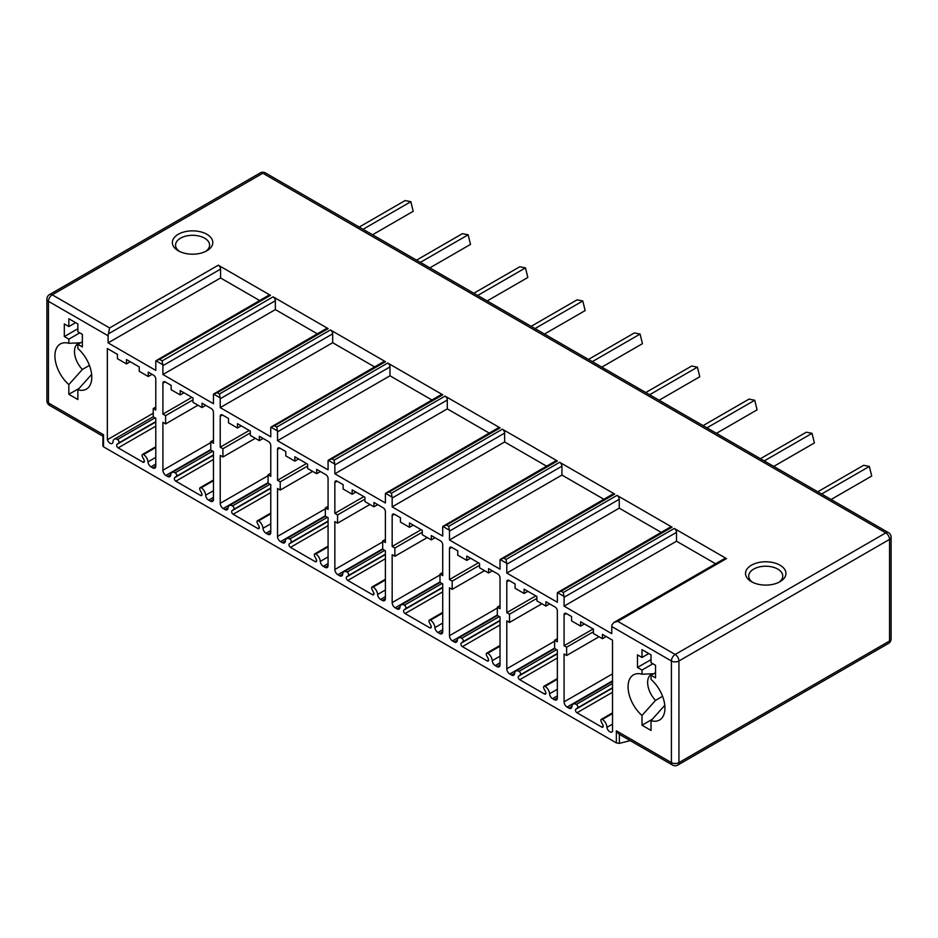 <?xml version="1.0" encoding="UTF-8"?>
<svg xmlns="http://www.w3.org/2000/svg" width="938" height="938" viewBox="0 0 938 938"><rect width="100%" height="100%" fill="white"/><g stroke="black" fill="none" stroke-linecap="round" stroke-linejoin="round"><path stroke-width="1.41" d="M179.51 251.431A17.025 9.826 180 0 1 175.558 245.135A17.025 9.826 180 0 1 180.542 238.182A17.025 9.826 180 0 1 199.091 236.059A17.025 9.826 180 0 1 209.596 245.135A17.025 9.826 180 0 1 205.645 251.431M178.279 234.277A20.214 11.666 180 0 1 206.864 234.277A20.214 11.666 180 0 1 206.864 250.786L206.864 250.786A20.214 11.666 180 0 1 178.279 250.786A20.214 11.666 180 0 1 178.279 234.277M265.489 172.955A5.323 5.323 0 0 0 260.166 172.955A5.323 3.072 60 0 1 262.828 173.225A5.323 3.072 -60 0 1 265.489 172.955L888.438 532.62A5.323 3.072 120 0 0 885.777 532.878L262.828 173.225L52.223 294.813A5.323 3.072 -120 0 0 49.562 294.555A5.323 5.323 0 0 0 46.9 299.163A5.323 3.072 0 0 0 48.459 301.333A5.323 3.072 -60 0 1 52.223 294.813L109.605 327.948L108.421 333.846A5.323 3.072 120 0 0 108.105 335.769L108.105 342.886L155.79 370.416L155.79 361.564A3.189 1.841 60 0 1 155.919 360.767L162.778 364.718A3.189 1.841 -120 0 1 162.907 365.668L162.907 374.52L213.454 403.703L213.454 394.851A3.189 1.841 -120 0 1 213.583 394.054L326.565 328.464A3.189 1.841 60 0 1 328.159 328.628L217.206 392.682L213.583 394.054L220.09 397.818A3.189 1.841 -120 0 1 220.219 398.756L220.219 407.62L270.765 436.803L270.765 427.939A3.189 1.841 -120 0 1 270.894 427.142L383.877 361.552A3.189 1.841 60 0 1 385.471 361.716L274.529 425.77L270.894 427.142L277.402 430.905A3.189 1.841 -120 0 1 277.531 431.843L277.531 440.708L328.077 469.891L328.077 461.027A3.189 1.841 -120 0 1 328.206 460.241L441.188 394.652A3.189 1.841 60 0 1 442.783 394.804L331.841 458.858L328.206 460.241L334.725 463.993A3.189 1.841 -120 0 1 334.854 464.943L334.854 473.796L385.401 502.979L385.401 494.127A3.189 1.841 -120 0 1 385.53 493.329L498.512 427.74A3.189 1.841 60 0 1 500.106 427.892L389.153 491.946L385.53 493.329L392.037 497.081A3.189 1.841 -120 0 1 392.166 498.031L392.166 506.883L442.713 536.067L442.713 527.215A3.189 1.841 -120 0 1 442.842 526.417L555.824 460.828A3.189 1.841 60 0 1 557.418 460.992L446.476 525.046L442.842 526.417L449.349 530.181A3.189 1.841 -120 0 1 449.478 531.119L449.478 539.983L500.024 569.167L500.024 560.303A3.189 1.841 -120 0 1 500.153 559.505L613.135 493.916A3.189 1.841 60 0 1 614.73 494.08L503.788 558.133L500.153 559.505L506.672 563.269A3.189 1.841 -120 0 1 506.801 564.207L506.801 573.071L557.348 602.255L557.348 593.391A3.189 1.841 -120 0 1 557.477 592.605L670.459 527.015A3.189 1.841 60 0 1 672.054 527.168L561.1 591.221L557.477 592.605L563.949 596.334A3.189 1.841 -120 0 1 564.078 597.283L564.078 606.136L611.764 633.678L611.764 626.549A5.323 3.072 -60 0 1 612.08 624.638L614.05 622.41L724.875 558.427A3.189 1.841 60 0 1 726.469 558.591L674.27 528.446A3.189 1.841 60 0 1 676.521 532.362L676.521 541.214L715.612 563.785M672.054 527.168L616.993 495.381A3.189 1.841 60 0 1 619.244 499.286L619.244 508.15L661.184 532.362M614.73 494.08L559.669 462.293A3.189 1.841 60 0 1 561.932 466.198L561.932 475.062L603.873 499.274M557.418 460.992L502.358 429.194A3.189 1.841 60 0 1 504.621 433.11L504.621 441.962L546.549 466.174M500.106 427.892L445.046 396.106A3.189 1.841 60 0 1 447.297 400.022L447.297 408.874L489.237 433.086M442.783 394.804L387.722 363.018A3.189 1.841 60 0 1 389.985 366.922L389.985 375.786L431.926 399.998M385.471 361.716L330.411 329.93A3.189 1.841 60 0 1 332.673 333.834L332.673 342.698L374.602 366.91M328.159 328.628L273.099 296.83A3.189 1.841 60 0 1 275.35 300.746L275.35 309.599L317.29 333.811M259.638 300.523L220.559 277.965L220.559 269.112A3.189 1.841 -120 0 0 218.296 265.196L270.496 295.341A3.189 1.841 -120 0 0 268.901 295.177L155.919 360.767L159.554 359.395L162.145 360.884L273.099 296.83M780.029 581.689A20.214 11.666 180 0 1 751.444 581.689A20.214 11.666 180 0 1 751.444 565.192A20.214 11.666 180 0 1 780.029 565.192A20.214 11.666 180 0 1 780.029 581.689L780.029 581.689M752.663 582.346A17.025 9.826 180 0 1 748.712 576.049A17.025 9.826 180 0 1 753.695 569.096A17.025 9.826 180 0 1 772.244 566.962A17.025 9.826 180 0 1 782.749 576.049A17.025 9.826 180 0 1 778.798 582.346M817.748 491.805L863.652 465.295L869.362 466.432L871.719 476.035L831.08 499.497M821.582 494.009L869.362 466.432M760.425 458.705L806.328 432.207L812.05 433.333L814.395 442.947L773.756 466.409M764.259 460.921L812.05 433.333M703.113 425.618L749.016 399.119L754.738 400.245L757.083 409.847L716.444 433.321M706.947 427.834L754.738 400.245M645.801 392.53L691.705 366.019L697.415 367.157L699.771 376.759L659.133 400.221M649.635 394.746L697.415 367.157M588.478 359.442L634.381 332.931L640.103 334.057L642.448 343.671L601.809 367.133M592.312 361.646L640.103 334.057M531.166 326.342L577.069 299.843L582.791 300.969L585.136 310.584L544.497 334.045M535 328.558L582.791 300.969M473.854 293.254L519.758 266.755L525.468 267.881L527.824 277.484L487.185 300.946M477.688 295.47L525.468 267.881M416.531 260.166L462.434 233.656L468.156 234.793L470.501 244.396L429.862 267.858M420.365 262.382L468.156 234.793M359.219 227.078L405.122 200.568L410.844 201.693L413.189 211.308L372.55 234.77M363.053 229.282L410.844 201.693M108.105 335.769L48.459 301.333L48.459 402.953A5.323 3.072 180 0 1 46.9 400.772A5.323 5.323 0 0 0 49.562 405.38A5.323 3.072 -60 0 1 48.459 402.953L103.52 434.74L103.52 436.475M103.52 434.74L103.52 446.816L616.348 742.896L616.348 730.819L671.409 762.606A5.323 3.072 120 0 0 672.511 765.045A5.323 5.323 0 0 0 677.834 765.045A5.323 3.072 -120 0 0 678.936 762.606A5.323 3.072 180 0 1 671.409 762.606L671.409 660.985A5.323 3.072 0 0 0 678.936 660.985A5.323 3.072 -120 0 0 675.172 654.478A5.323 3.072 120 0 0 671.409 660.985L611.764 626.549M557.348 678.549L543.993 686.253A2.122 1.231 -120 0 1 545.06 686.358A6.378 3.682 -120 0 1 549.562 693.745A4.256 2.462 -120 0 0 552.552 698.681L554.335 699.701A4.256 2.462 -120 0 0 556.457 699.912A4.256 2.462 -120 0 0 557.348 697.966L557.348 650.069L554.639 648.498L554.639 640.255L557.348 641.815L557.348 610.943A3.189 1.841 -120 0 0 555.085 607.027L545.904 601.727L545.904 606.077L536.888 600.859L536.888 596.521L524.096 589.134L524.096 593.484L515.068 588.267L515.068 583.928L509.053 580.458A3.189 1.841 -120 0 0 507.458 580.294A3.189 1.841 -120 0 0 506.801 581.759L506.801 612.631L509.51 614.202L509.51 622.445L506.801 620.886L506.801 668.782A4.256 2.462 -120 0 0 509.803 674L511.585 675.02A4.256 2.462 -120 0 0 513.707 675.231A4.256 2.462 -120 0 0 514.587 673.554A6.378 3.682 -120 0 1 515.888 671.045A6.378 3.682 -120 0 1 519.077 671.362L556.656 649.671M543.993 686.253A2.122 1.231 -120 0 0 543.911 688.551L545.564 691.787A2.122 1.231 -120 0 1 545.482 694.085A2.122 1.231 -120 0 1 544.415 693.979L519.722 679.722A2.122 1.231 -120 0 1 518.362 677.928A2.122 1.231 -120 0 1 518.573 676.204L520.238 674.879A2.122 1.231 -120 0 0 520.449 673.156A2.122 1.231 -120 0 0 519.077 671.362M500.024 645.461L486.681 653.165A2.122 1.231 -120 0 1 487.748 653.27A6.378 3.682 -120 0 1 492.239 660.657A4.256 2.462 -120 0 0 495.241 665.593L497.023 666.613A4.256 2.462 -120 0 0 499.145 666.824A4.256 2.462 -120 0 0 500.024 664.878L500.024 616.981L497.316 615.41L497.316 607.156L500.024 608.727L500.024 577.843A3.189 1.841 -120 0 0 497.773 573.939L488.592 568.639L488.592 572.989L479.564 567.771L479.564 563.433L466.784 556.046L466.784 560.396L457.756 555.179L457.756 550.841L451.741 547.358A3.189 1.841 -120 0 0 450.146 547.206A3.189 1.841 -120 0 0 449.478 548.66L449.478 579.543L452.186 581.103L452.186 589.357L449.478 587.798L449.478 635.694A4.256 2.462 -120 0 0 452.491 640.9L454.262 641.932A4.256 2.462 -120 0 0 456.396 642.143A4.256 2.462 -120 0 0 457.263 640.466A6.378 3.682 -120 0 1 458.576 637.957A6.378 3.682 -120 0 1 461.766 638.274L499.333 616.583M486.681 653.165A2.122 1.231 -120 0 0 486.588 655.451L488.252 658.699A2.122 1.231 -120 0 1 488.159 660.997A2.122 1.231 -120 0 1 487.103 660.891L462.411 646.634A2.122 1.231 -120 0 1 461.05 644.84A2.122 1.231 -120 0 1 461.262 643.116L462.915 641.791A2.122 1.231 -120 0 0 463.126 640.056A2.122 1.231 -120 0 0 461.766 638.274M442.713 612.362L429.37 620.077A2.122 1.231 -120 0 1 430.425 620.182A6.378 3.682 -120 0 1 434.927 627.569A4.256 2.462 -120 0 0 437.929 632.493L439.699 633.525A4.256 2.462 -120 0 0 441.833 633.736A4.256 2.462 -120 0 0 442.713 631.79L442.713 583.882L440.004 582.322L440.004 574.068L442.713 575.639L442.713 544.755A3.189 1.841 -120 0 0 440.45 540.851L431.281 535.551L431.281 539.889L422.252 534.683L422.252 530.345L409.46 522.958L409.46 527.297L400.444 522.091L400.444 517.741L394.417 514.27A3.189 1.841 -120 0 0 392.823 514.118A3.189 1.841 -120 0 0 392.166 515.572L392.166 546.455L394.875 548.015L394.875 556.269L392.166 554.698L392.166 602.606A4.256 2.462 -120 0 0 395.179 607.812L396.95 608.844A4.256 2.462 -120 0 0 399.084 609.055A4.256 2.462 -120 0 0 399.951 607.378A6.378 3.682 -120 0 1 401.253 604.858A6.378 3.682 -120 0 1 404.454 605.174L442.021 583.483M429.37 620.077A2.122 1.231 -120 0 0 429.276 622.363L430.929 625.611A2.122 1.231 -120 0 1 430.847 627.897A2.122 1.231 -120 0 1 429.78 627.792L405.099 613.546A2.122 1.231 -120 0 1 403.727 611.752A2.122 1.231 -120 0 1 403.938 610.017L405.603 608.692A2.122 1.231 -120 0 0 405.814 606.968A2.122 1.231 -120 0 0 404.454 605.174M385.401 579.274L372.046 586.977A2.122 1.231 -120 0 1 373.113 587.082A6.378 3.682 -120 0 1 377.615 594.481A4.256 2.462 -120 0 0 380.605 599.405L382.387 600.426A4.256 2.462 -120 0 0 384.51 600.637A4.256 2.462 -120 0 0 385.401 598.69L385.401 550.794L382.692 549.234L382.692 540.98L385.401 542.539L385.401 511.667A3.189 1.841 -120 0 0 383.138 507.763L373.957 502.463L373.957 506.801L364.941 501.596L364.941 497.246L352.149 489.871L352.149 494.209L343.12 489.003L343.12 484.653L337.105 481.182A3.189 1.841 -120 0 0 335.511 481.018A3.189 1.841 -120 0 0 334.854 482.484L334.854 513.356L337.563 514.927L337.563 523.17L334.854 521.61L334.854 569.507A4.256 2.462 -120 0 0 337.856 574.724L339.638 575.744A4.256 2.462 -120 0 0 341.76 575.955A4.256 2.462 -120 0 0 342.64 574.279A6.378 3.682 -120 0 1 343.941 571.77A6.378 3.682 -120 0 1 347.13 572.086L384.709 550.395M372.046 586.977A2.122 1.231 -120 0 0 371.964 589.275L373.617 592.511A2.122 1.231 -120 0 1 373.535 594.809A2.122 1.231 -120 0 1 372.468 594.704L347.775 580.446A2.122 1.231 -120 0 1 346.415 578.664A2.122 1.231 -120 0 1 346.626 576.929L348.279 575.604A2.122 1.231 -120 0 0 348.49 573.88A2.122 1.231 -120 0 0 347.13 572.086M328.077 546.186L314.734 553.889A2.122 1.231 -120 0 1 315.801 553.995A6.378 3.682 -120 0 1 320.292 561.381A4.256 2.462 -120 0 0 323.293 566.317L325.076 567.338A4.256 2.462 -120 0 0 327.198 567.549A4.256 2.462 -120 0 0 328.077 565.602L328.077 517.706L325.369 516.135L325.369 507.892L328.077 509.451L328.077 478.579A3.189 1.841 -120 0 0 325.826 474.663L316.645 469.363L316.645 473.713L307.617 468.496L307.617 464.158L294.837 456.771L294.837 461.121L285.809 455.903L285.809 451.565L279.794 448.094A3.189 1.841 -120 0 0 278.199 447.93A3.189 1.841 -120 0 0 277.531 449.396L277.531 480.268L280.239 481.827L280.239 490.082L277.531 488.522L277.531 536.419A4.256 2.462 -120 0 0 280.544 541.636L282.315 542.656A4.256 2.462 -120 0 0 284.449 542.868A4.256 2.462 -120 0 0 285.316 541.191A6.378 3.682 -120 0 1 286.629 538.682A6.378 3.682 -120 0 1 289.819 538.998L327.385 517.307M314.734 553.889A2.122 1.231 -120 0 0 314.64 556.187L316.305 559.423A2.122 1.231 -120 0 1 316.212 561.721A2.122 1.231 -120 0 1 315.156 561.616L290.463 547.358A2.122 1.231 -120 0 1 289.103 545.564A2.122 1.231 -120 0 1 289.314 543.841L290.968 542.516A2.122 1.231 -120 0 0 291.179 540.78A2.122 1.231 -120 0 0 289.819 538.998M270.765 513.098L257.411 520.801A2.122 1.231 -120 0 1 258.478 520.907A6.378 3.682 -120 0 1 262.98 528.293A4.256 2.462 -120 0 0 265.982 533.218L267.752 534.25A4.256 2.462 -120 0 0 269.886 534.461A4.256 2.462 -120 0 0 270.765 532.514L270.765 484.618L268.057 483.047L268.057 474.792L270.765 476.363L270.765 445.48A3.189 1.841 -120 0 0 268.502 441.575L259.334 436.276L259.334 440.626L250.305 435.408L250.305 431.07L237.513 423.683L237.513 428.021L228.497 422.815L228.497 418.477L222.47 414.995A3.189 1.841 -120 0 0 220.876 414.842A3.189 1.841 -120 0 0 220.219 416.296L220.219 447.18L222.927 448.739L222.927 456.994L220.219 455.434L220.219 503.331A4.256 2.462 -120 0 0 223.221 508.537L225.003 509.569A4.256 2.462 -120 0 0 227.125 509.78A4.256 2.462 -120 0 0 228.004 508.103A6.378 3.682 -120 0 1 229.306 505.594A6.378 3.682 -120 0 1 232.507 505.91L270.074 484.207M257.411 520.801A2.122 1.231 -120 0 0 257.329 523.087L258.982 526.335A2.122 1.231 -120 0 1 258.9 528.622A2.122 1.231 -120 0 1 257.833 528.516L233.152 514.27A2.122 1.231 -120 0 1 231.78 512.476A2.122 1.231 -120 0 1 231.991 510.753L233.656 509.428A2.122 1.231 -120 0 0 233.867 507.693A2.122 1.231 -120 0 0 232.507 505.91M213.454 479.998L200.099 487.713A2.122 1.231 -120 0 1 201.166 487.807A6.378 3.682 -120 0 1 205.668 495.205A4.256 2.462 -120 0 0 208.658 500.13L210.44 501.162A4.256 2.462 -120 0 0 212.563 501.373A4.256 2.462 -120 0 0 213.454 499.426L213.454 451.518L210.745 449.959L210.745 441.704L213.454 443.275L213.454 412.392A3.189 1.841 -120 0 0 211.191 408.487L202.01 403.188L202.01 407.526L192.994 402.32L192.994 397.97L180.202 390.595L180.202 394.933L171.173 389.727L171.173 385.377L165.158 381.907A3.189 1.841 -120 0 0 163.564 381.754A3.189 1.841 -120 0 0 162.907 383.208L162.907 414.092L165.604 415.651L165.604 423.906L162.907 422.335L162.907 470.243A4.256 2.462 -120 0 0 165.909 475.449L167.691 476.481A4.256 2.462 -120 0 0 169.813 476.692A4.256 2.462 -120 0 0 170.681 475.015A6.378 3.682 -120 0 1 171.994 472.494A6.378 3.682 -120 0 1 175.183 472.811L212.762 451.119M200.099 487.713A2.122 1.231 -120 0 0 200.017 489.999L201.67 493.247A2.122 1.231 -120 0 1 201.588 495.534A2.122 1.231 -120 0 1 200.521 495.428L175.828 481.182A2.122 1.231 -120 0 1 174.468 479.388A2.122 1.231 -120 0 1 174.679 477.653L176.332 476.328A2.122 1.231 -120 0 0 176.543 474.605A2.122 1.231 -120 0 0 175.183 472.811M147.981 461.883A6.378 3.682 60 0 0 143.537 454.543A2.122 1.231 60 0 0 142.47 454.438A2.122 1.231 60 0 0 142.4 456.771L144.006 459.913A2.122 1.231 60 0 1 143.948 462.258A2.122 1.231 60 0 1 142.893 462.153L118.153 447.872A2.122 1.231 60 0 1 116.793 446.113A2.122 1.231 60 0 1 116.98 444.378L118.645 443.041A2.122 1.231 60 0 0 118.88 441.317A2.122 1.231 60 0 0 117.508 439.512A6.378 3.682 60 0 0 114.319 439.195A6.378 3.682 60 0 0 112.994 442.244A4.256 2.462 60 0 1 112.185 443.463A4.256 2.462 60 0 1 107.354 439.734L107.354 348.537L117.438 354.353L117.438 358.691L126.454 363.909L126.454 359.559L139.246 366.946L139.246 371.296L148.274 376.501L148.274 372.163L153.539 375.2A3.189 1.841 60 0 1 155.79 379.104L155.79 410.023L153.234 408.546L153.234 416.8L155.79 418.278L155.79 466.139A4.256 2.462 60 0 1 154.911 468.085A4.256 2.462 60 0 1 152.788 467.874L150.983 466.831A4.256 2.462 60 0 1 147.981 461.883L155.79 457.369M653.094 673.754A17.552 10.13 -120 0 0 651.277 674.434A17.552 10.13 -120 0 0 655.545 700.381L642.002 715.471A26.065 15.043 60 0 1 628.19 689.196A26.065 15.043 60 0 1 638.239 673.66A26.065 15.043 60 0 1 642.002 674.211L642.002 670.06L637.488 667.457L637.488 654.865L642.002 657.468L642.002 649.659L651.031 654.865L651.031 662.685L655.545 665.288L655.545 677.881L651.031 675.278L651.031 679.429A26.065 15.043 60 0 1 662.978 716.515A26.065 15.043 60 0 1 651.031 720.689L664.561 705.587A17.552 10.13 -120 0 0 664.819 705.622M642.002 715.471L642.002 725.215L651.031 730.432L651.031 720.689M68.837 384.568A26.065 15.043 60 0 1 55.037 358.281A26.065 15.043 60 0 1 65.085 342.745A26.065 15.043 60 0 1 68.837 343.308L68.837 339.157L64.323 336.554L64.323 323.95L68.837 326.565L68.837 318.744L77.866 323.95L77.866 331.771L82.38 334.374L82.38 346.966L77.866 344.363L77.866 348.514A26.065 15.043 60 0 1 89.825 385.6A26.065 15.043 60 0 1 77.866 389.774L77.866 399.518L68.837 394.312L68.837 384.568L82.38 369.466L89.427 365.398M612.514 712.857L601.293 719.34A2.122 1.231 -120 0 1 602.36 719.446A6.378 3.682 -120 0 1 606.874 727.384A4.256 2.462 -120 0 0 608.973 731.159A4.256 2.462 -120 0 0 611.939 731.992A4.256 2.462 -120 0 0 612.514 731.382L612.514 640.185L602.431 634.369L602.431 638.708L593.414 633.502L593.414 629.152L580.622 621.777L580.622 626.115L571.594 620.909L571.594 616.559L566.329 613.522A3.189 1.841 -120 0 0 564.735 613.37A3.189 1.841 -120 0 0 564.078 614.824L564.078 645.743L566.634 647.22L566.634 655.474L564.078 653.997L564.078 701.859A4.256 2.462 -120 0 0 567.08 707.064L568.885 708.108A4.256 2.462 -120 0 0 571.019 708.319A4.256 2.462 -120 0 0 571.887 706.631A6.378 3.682 -120 0 1 573.2 704.133A6.378 3.682 -120 0 1 576.331 704.415L612.514 683.532M601.293 719.34A2.122 1.231 -120 0 0 601.223 721.65L602.888 724.91A2.122 1.231 -120 0 1 602.782 727.161A2.122 1.231 -120 0 1 601.715 727.056L576.976 712.774A2.122 1.231 -120 0 1 575.604 710.957A2.122 1.231 -120 0 1 575.862 709.234L577.468 707.956A2.122 1.231 -120 0 0 577.702 706.232A2.122 1.231 -120 0 0 576.331 704.415M606.874 727.384L612.514 724.124M575.862 709.234L612.514 688.07M577.468 707.956L612.514 687.718M566.634 655.474L599.054 636.761M566.634 647.22L593.414 631.766M564.078 645.743L593.109 628.988M580.622 626.115L584.386 623.946M602.431 638.708L606.194 636.539M614.05 622.41L617.779 621.343L675.172 654.478L885.777 532.878A5.323 3.072 60 0 1 889.541 539.397L889.541 641.017A5.323 3.072 60 0 1 888.438 643.445A5.323 5.323 0 0 0 891.1 638.837A5.323 3.072 180 0 1 889.541 641.017L678.936 762.606L678.936 660.985L889.541 539.397A5.323 3.072 0 0 0 891.1 537.228L891.1 638.837M564.078 606.136L676.521 541.214M563.949 596.334L563.328 592.499L674.27 528.446M506.672 563.269L506.039 559.435L616.993 495.381M449.349 530.181L448.727 526.347L559.669 462.293M392.037 497.081L391.416 493.247L502.358 429.194M334.725 463.993L334.092 460.159L445.046 396.106M277.402 430.905L276.78 427.071L387.722 363.018M220.09 397.818L219.469 393.983L330.411 329.93M162.778 364.718L162.145 360.884M506.801 573.071L619.244 508.15M509.51 614.202L536.888 598.385M509.51 622.445L541.883 603.755M506.801 612.631L535.797 595.888M524.096 593.484L527.86 591.315M545.904 606.077L549.668 603.908M554.639 640.255L557.348 638.684M449.478 539.983L561.932 475.062M452.186 581.103L479.564 565.297M452.186 589.357L484.571 570.656M449.478 579.543L478.474 562.8M466.784 560.396L470.548 558.216M488.592 572.989L492.356 570.808M497.316 607.156L500.024 605.596M392.166 506.883L504.621 441.962M394.875 548.015L422.252 532.209M394.875 556.269L427.259 537.568M392.166 546.455L421.162 529.712M409.46 527.297L413.224 525.128M431.281 539.889L435.044 537.72M440.004 574.068L442.713 572.508M334.854 473.796L447.297 408.874M337.563 514.927L364.941 499.122M337.563 523.17L369.935 504.48M334.854 513.356L363.85 496.624M352.149 494.209L355.912 492.04M373.957 506.801L377.721 504.632M382.692 540.98L385.401 539.42M277.531 440.708L389.985 375.786M280.239 481.827L307.617 466.022M280.239 490.082L312.624 471.392M277.531 480.268L306.527 463.524M294.837 461.121L298.589 458.952M316.645 473.713L320.409 471.544M325.369 507.892L328.077 506.321M220.219 407.62L332.673 342.698M222.927 448.739L250.305 432.934M222.927 456.994L255.312 438.292M220.219 447.18L249.215 430.436M237.513 428.021L241.277 425.852M259.334 440.626L263.097 438.445M268.057 474.792L270.765 473.233M162.907 374.52L275.35 309.599M165.604 415.651L192.994 399.846M165.604 423.906L197.988 405.204M162.907 414.092L191.903 397.349M180.202 394.933L183.965 392.764M202.01 407.526L205.774 405.357M210.745 441.704L213.454 440.145M107.354 439.734L153.234 413.236M116.98 444.378L155.79 421.971M143.537 454.543L155.79 447.461M153.234 408.546L155.79 407.069M148.274 376.501L152.038 374.332M126.454 363.909L130.218 361.74M108.105 342.886L220.559 277.965M616.348 730.819L618.904 734.091L672.511 765.045M619.361 734.36L619.361 743.377L630.219 740.621M619.361 743.377L616.348 742.896M103.52 446.816L103.52 445.562M664.561 703.594L664.808 705.446M642.002 725.215L652.309 719.27M655.545 700.381L662.58 696.313M642.002 674.211L653.704 673.73M642.002 670.06L652.907 663.764M637.488 667.457L651.031 659.637M642.002 657.468L648.768 653.563M651.031 675.278L655.545 672.675M68.837 343.296L80.539 342.816M79.929 342.839A17.552 10.13 -120 0 0 78.124 343.519A17.552 10.13 -120 0 0 82.38 369.466M68.837 339.157L79.753 332.861M64.323 336.554L77.866 328.734M68.837 326.565L75.615 322.649M77.866 344.363L82.38 341.76M77.866 389.774L91.408 374.672A17.552 10.13 -120 0 0 91.666 374.708M91.408 372.679L91.654 374.543M68.837 394.312L79.155 388.355M726.469 558.591L617.779 621.343M561.1 591.221L563.328 592.499M503.788 558.133L506.039 559.435M446.476 525.046L448.727 526.347M389.153 491.946L391.416 493.247M331.841 458.858L334.092 460.159M274.529 425.77L276.78 427.071M217.206 392.682L219.469 393.983M159.554 359.395L270.496 295.341M109.605 327.948L218.296 265.196M602.36 719.446L612.514 713.584M601.715 727.056L603.216 726.188M576.976 712.774L612.514 692.267M568.885 708.108L571.922 706.361M567.08 707.064L612.514 680.836M564.078 701.859L612.514 673.883M564.078 614.824L566.329 613.522M564.078 597.283L676.521 532.362M506.801 564.207L619.244 499.286M506.801 581.759L509.053 580.458M554.335 699.701L557.348 697.966M552.552 698.681L557.348 695.914M549.562 693.745L557.348 689.254M545.06 686.358L557.348 679.264M544.415 693.979L545.916 693.112M519.722 679.722L557.348 658.007M518.573 676.204L557.348 653.821M520.238 674.879L557.348 653.458M511.585 675.02L514.61 673.273M509.803 674L554.639 648.111M506.801 668.782L554.639 641.17M449.478 531.119L561.932 466.198M449.478 548.66L451.741 547.358M497.023 666.613L500.024 664.878M495.241 665.593L500.024 662.826M492.239 660.657L500.024 656.166M487.748 653.27L500.024 646.176M487.103 660.891L488.604 660.012M462.411 646.634L500.024 624.919M461.262 643.116L500.024 620.733M462.915 641.791L500.024 620.358M454.262 641.932L457.298 640.185M452.491 640.9L497.316 615.023M449.478 635.694L497.316 608.07M392.166 498.031L504.621 433.11M392.166 515.572L394.417 514.27M439.699 633.525L442.713 631.79M437.929 632.493L442.713 629.738M434.927 627.569L442.713 623.078M430.425 620.182L442.713 613.089M429.78 627.792L431.292 626.924M405.099 613.546L442.713 591.819M403.938 610.017L442.713 587.634M405.603 608.692L442.713 587.27M396.95 608.844L399.975 607.097M395.179 607.812L440.004 581.935M392.166 602.606L440.004 574.982M334.854 464.943L447.297 400.022M334.854 482.484L337.105 481.182M382.387 600.426L385.401 598.69M380.605 599.405L385.401 596.638M377.615 594.481L385.401 589.979M373.113 587.082L385.401 579.989M372.468 594.704L373.969 593.836M347.775 580.446L385.401 558.731M346.626 576.929L385.401 554.546M348.279 575.604L385.401 554.182M339.638 575.744L342.663 573.997M337.856 574.724L382.692 548.836M334.854 569.507L382.692 541.894M277.531 431.843L389.985 366.922M277.531 449.396L279.794 448.094M325.076 567.338L328.077 565.602M323.293 566.317L328.077 563.55M320.292 561.381L328.077 556.891M315.801 553.995L328.077 546.901M315.156 561.616L316.657 560.748M290.463 547.358L328.077 525.643M289.314 543.841L328.077 521.458M290.968 542.516L328.077 521.094M282.315 542.656L285.351 540.909M280.544 541.636L325.369 515.748M277.531 536.419L325.369 508.806M220.219 398.756L332.673 333.834M220.219 416.296L222.47 414.995M267.752 534.25L270.765 532.514M265.982 533.218L270.765 530.462M262.98 528.293L270.765 523.803M258.478 520.907L270.765 513.813M257.833 528.516L259.334 527.648M233.152 514.27L270.765 492.556M231.991 510.753L270.765 488.37M233.656 509.428L270.765 487.995M225.003 509.569L228.028 507.821M223.221 508.537L268.057 482.66M220.219 503.331L268.057 475.707M162.907 365.668L275.35 300.746M162.907 383.208L165.158 381.907M210.44 501.162L213.454 499.426M208.658 500.13L213.454 497.375M205.668 495.205L213.454 490.715M201.166 487.807L213.454 480.725M200.521 495.428L202.022 494.561M175.828 481.182L213.454 459.456M174.679 477.653L213.454 455.27M176.332 476.328L213.454 454.907M167.691 476.481L170.716 474.734M165.909 475.449L210.745 449.572M162.907 470.243L210.745 442.619M117.508 439.512L155.04 417.844M118.645 443.041L155.79 421.596M118.153 447.872L155.79 426.145M142.893 462.153L144.393 461.285M150.983 466.831L155.79 464.052M152.788 467.874L155.79 466.139M108.421 333.846L220.559 269.112M260.166 172.955L49.562 294.555M46.9 299.163L46.9 400.772M49.562 405.38L102.899 436.182M612.514 681.434L573.2 704.133M554.78 648.592L515.888 671.045M497.468 615.492L458.576 637.957M440.156 582.404L401.253 604.858M382.833 549.316L343.941 571.77M325.521 516.228L286.629 538.682M268.198 483.129L229.306 505.594M210.886 450.041L171.994 472.494M114.319 439.195L153.234 416.73M142.47 454.438L155.79 446.746M891.1 537.228A5.323 5.323 0 0 0 888.438 532.62M677.834 765.045L888.438 643.445M102.899 435.912L102.899 446.089"/></g></svg>
